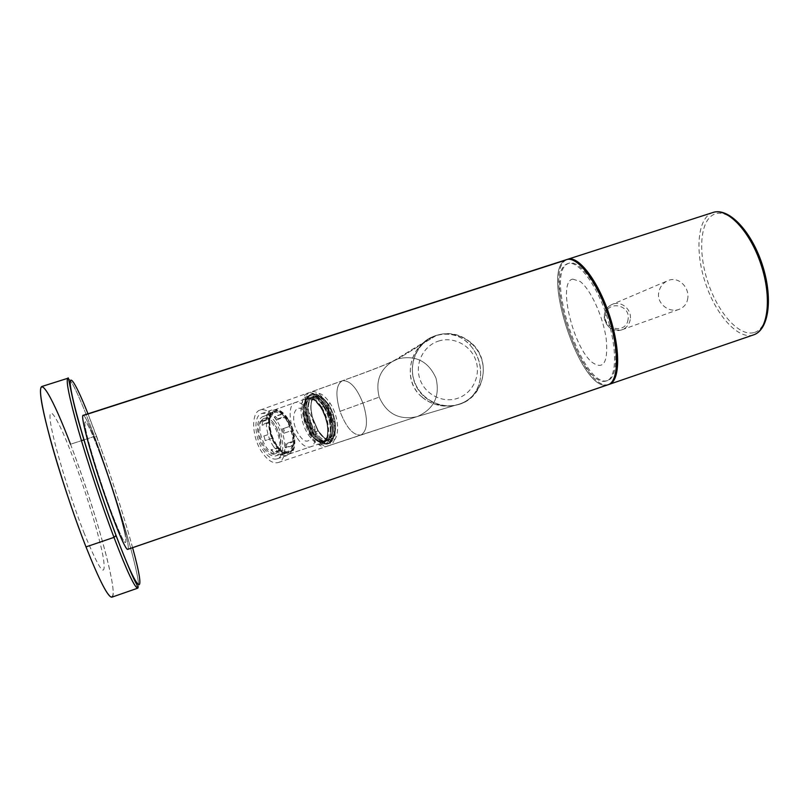 <?xml version="1.0" encoding="UTF-8"?>
<svg xmlns="http://www.w3.org/2000/svg" width="809" height="809" viewBox="0 0 809 809"><rect width="100%" height="100%" fill="white"/><g stroke="black" fill="none" stroke-linecap="round" stroke-linejoin="round"><path stroke-width="0.61" stroke-dasharray="4.04 3.03" d="M85.997 546.904C106.586 599.449 117.315 610.188 111.672 579.77C106.313 549.999 88.019 490.173 70.514 444.232L81.456 440.672L70.514 444.232C56.509 407.726 46.962 388.482 41.876 386.48M83.782 532.221C99.891 571.518 106.434 580.235 103.421 558.372C99.638 536.519 85.582 490.406 72.203 455.427C58.814 420.255 48.014 401.84 50.279 420.64C52.312 438.832 68.674 493.682 83.782 532.221M112.016 597.133C119.044 594.564 94.441 506.313 70.514 444.232M83.974 439.853L94.542 436.415C80.971 399.899 72.132 380.503 68.027 378.207C72.132 380.503 80.971 399.899 94.542 436.415L96.706 436.627L87.979 413.783L103.269 454.85L96.706 436.627L94.542 436.415L101.236 454.982L94.542 436.415L83.974 439.853M137.904 588.103C142.647 586.282 122.513 514.878 101.236 454.982C122.513 514.878 142.647 586.282 137.904 588.103L137.773 588.153M132.595 547.693C124.889 519.6 115.111 488.656 103.269 454.85C115.111 488.656 124.889 519.6 132.595 547.693M100.205 454.466C90.052 426.96 82.761 413.187 85.38 427.799C87.837 441.957 100.549 483.236 111.612 512.714C123.413 543.132 127.873 550.322 125.001 534.294C121.583 517.942 110.317 481.81 100.205 454.466M458.622 404.53C445.001 408.191 432.754 405.663 421.873 396.956L423.825 396.218C434.251 405.319 445.992 408.049 459.037 404.409C484.328 397.401 491.902 360.945 471.92 343.441C460.109 333.247 447.053 330.982 432.764 336.645C410.203 345.908 405.026 379.734 423.825 396.218L421.873 396.956C401.83 380.746 409.303 346.596 432.36 336.888C446.912 331.356 459.32 333.935 469.574 344.624L471.92 343.441L469.574 344.624C487.372 363.241 483.752 397.33 458.622 404.53L459.037 404.409M127.741 549.351L127.862 549.271C133.01 546.459 90.446 418.122 83.489 415.452L566.371 259.699M125.001 534.294C121.583 517.942 110.317 481.81 100.205 454.466C90.052 426.96 82.761 413.187 85.38 427.799C87.837 441.957 100.549 483.236 111.612 512.714C123.413 543.132 127.873 550.322 125.001 534.294M608.014 384.76L127.862 549.271C133.01 546.459 90.446 418.122 83.489 415.452L83.135 415.351M607.417 384.932C581.61 392.891 540.796 272.653 565.046 260.336C540.796 272.653 581.61 392.891 607.417 384.932M572.742 279.125L580.002 281.38C590.388 288.874 603.079 316.4 606.184 338.678C608.297 362.351 603.645 370.269 592.228 362.412C573.015 347.354 557.27 281.562 572.742 279.125M421.873 396.956C406.492 384.073 406.856 359.206 420.72 345.261C434.929 330.244 457.56 330.942 469.574 344.624C482.548 358.397 484.54 381.949 473.255 394.913C461.888 408.838 436.253 409.758 421.873 396.956M459.573 404.025C441.674 410.244 420.336 399.434 414.248 380.928C407.898 362.513 418.384 341.165 436.415 335.432C454.355 329.435 475.358 340.316 481.395 358.599C487.696 376.792 477.553 398.079 459.573 404.025L416.959 416.655C399.312 420.417 386.732 413.915 379.209 397.128C375.133 380.554 380.402 368.166 395.004 359.975L398.018 358.791C415.796 354.888 428.467 361.36 436.011 378.207C440.207 396.177 434.018 408.939 417.454 416.493L416.959 416.655C399.312 420.417 386.732 413.915 379.209 397.128C375.133 380.554 380.402 368.166 395.004 359.975L398.018 358.791C415.796 354.888 428.467 361.36 436.011 378.207C440.207 396.177 434.018 408.939 417.454 416.493L458.986 404.217C441.744 409.839 421.438 399.909 414.805 382.485C407.969 365.132 416.301 344.199 432.855 336.817L436.415 335.432L398.018 358.791L436.415 335.432C454.355 329.435 475.358 340.316 481.395 358.599C487.696 376.792 477.553 398.079 459.573 404.025M438.347 341.145C453.293 336.129 470.818 345.19 475.854 360.44C481.102 375.619 472.628 393.356 457.641 398.301C442.725 403.469 424.958 394.458 419.891 379.047C414.602 363.716 423.319 345.928 438.347 341.145M342.804 380.645C350.479 380.564 357.335 388.472 363.372 404.379C368.156 420.66 367.377 430.853 361.047 434.939L417.454 416.493L360.976 434.969C353.381 435.738 346.383 427.86 339.982 411.336L379.209 397.128L339.982 411.336C335.209 394.741 336.018 384.548 342.389 380.766L342.804 380.645C372.403 370.087 390.808 362.806 398.018 358.791C390.808 362.806 372.403 370.087 342.804 380.645L311.192 391.89C326.472 386.874 344.745 441.299 329.192 445.567L329.121 445.587C314.155 452.342 294.739 395.672 310.757 392.021L311.192 391.89C326.472 386.874 344.745 441.299 329.192 445.567C313.953 452.585 294.476 394.428 311.192 391.89L342.804 380.645C350.479 380.564 357.335 388.472 363.372 404.379C368.156 420.66 367.377 430.853 361.047 434.939L329.192 445.567L360.976 434.969C353.381 435.738 346.383 427.86 339.982 411.336C335.209 394.741 336.018 384.548 342.389 380.766L342.804 380.645M309.392 395.197L311.839 393.831C326.017 389.109 343.006 439.732 328.535 443.625C316.117 449.642 297.965 403.893 309.392 395.197M320.728 407.382L320.202 406.603C326.654 417.899 328.97 428.467 327.149 438.316C323.398 447.721 317.239 446.679 308.654 435.202C295.811 416.21 300.301 387.501 313.69 399.059L320.728 407.382C326.664 417.788 328.798 427.506 327.119 436.557C323.671 445.183 318.018 444.212 310.14 433.664L308.654 435.202L310.14 433.664L304.437 420.518C301.261 402.265 304.7 395.571 314.741 400.455L320.728 407.382L314.741 400.455C304.7 395.571 301.261 402.265 304.437 420.518L310.14 433.664C318.018 444.212 323.671 445.183 327.119 436.557C328.798 427.506 326.664 417.788 320.728 407.382L323.438 406.593C319.009 399.828 314.792 396.916 310.777 397.856C305.276 401.122 304.518 409.475 308.482 422.935L313.063 432.512C317.512 439.135 321.669 441.957 325.552 440.976C332.833 439.085 331.468 418.86 323.438 406.593C319.009 399.828 314.792 396.916 310.777 397.856C305.276 401.122 304.518 409.475 308.482 422.935L313.063 432.512C317.512 439.135 321.669 441.957 325.552 440.976C332.833 439.085 331.468 418.86 323.438 406.593L324.096 406.067C313.184 387.309 300.372 400.101 308.745 422.844L313.467 432.572L310.686 433.321L313.457 432.694C328.171 456.397 338.617 427.931 324.096 406.067C313.184 387.309 300.372 400.101 308.745 422.844L313.457 432.694C328.171 456.397 338.617 427.931 324.096 406.067L321.112 407.402C316.683 400.637 312.456 397.735 308.431 398.685C303.466 401.304 302.344 408.525 305.054 420.356L310.686 433.321C315.136 439.934 319.302 442.756 323.196 441.765C330.507 439.863 329.152 419.649 321.112 407.402L320.728 407.382M312.861 434.17C321.011 445.253 327.17 446.851 331.356 438.963C333.945 428.81 331.71 417.383 324.652 404.682C316.835 393.578 310.666 391.698 306.136 399.029C303.213 409.202 305.458 420.913 312.861 434.17L314.216 433.715C319.272 441.249 323.994 444.465 328.393 443.342C336.665 441.178 335.078 418.182 325.966 404.217C320.93 396.501 316.127 393.174 311.566 394.236C303.355 396.127 304.771 419.578 314.216 433.715C322.356 444.798 328.515 446.406 332.681 438.518C335.26 428.365 333.015 416.938 325.966 404.217C318.149 393.113 311.981 391.222 307.471 398.564C304.568 408.727 306.813 420.447 314.216 433.715L312.861 434.17C317.927 441.704 322.66 444.91 327.058 443.787C335.351 441.613 333.773 418.627 324.652 404.682L325.966 404.217L324.652 404.682C319.616 396.966 314.812 393.639 310.241 394.711C302.01 396.602 303.415 420.043 312.861 434.17M314.802 432.239C329.516 455.952 339.922 427.486 325.41 405.602C312.355 383.213 299.937 405.936 313.305 429.69L314.802 432.239C329.516 455.952 339.922 427.486 325.41 405.602C312.355 383.213 299.937 405.936 313.305 429.69L314.802 432.239L317.876 430.873C322.316 437.517 326.462 440.349 330.315 439.378C337.555 437.497 336.139 417.252 328.12 404.955C323.711 398.17 319.504 395.247 315.51 396.177C310.605 398.776 309.513 406.007 312.244 417.869L317.876 430.873C322.316 437.517 326.462 440.349 330.315 439.378C337.555 437.497 336.139 417.252 328.12 404.955C323.711 398.17 319.504 395.247 315.51 396.177C310.605 398.776 309.513 406.007 312.244 417.869L317.876 430.873L315.49 431.682C319.929 438.316 324.085 441.148 327.958 440.167C335.219 438.286 333.824 418.051 325.794 405.764L325.39 405.713C318.625 397.553 314.539 394.65 313.164 397.007C306.53 398.625 306.894 416.544 314.034 429.205L315.49 431.682L314.802 432.239M325.137 439.054L324.075 437.608C336.635 448.055 339.901 421.55 328.646 404.621C320.92 393.811 315.247 392.709 311.647 401.345C310.565 405.784 310.878 411.235 312.567 417.707L318.271 430.894L324.075 437.608C336.635 448.055 339.901 421.55 328.646 404.621C320.92 393.811 315.247 392.709 311.647 401.345C310.565 405.784 310.878 411.235 312.567 417.707L318.271 430.894L324.075 437.608C330.375 441.158 328.788 439.085 330.315 439.378L327.958 440.167C329.769 440.804 331.286 437.335 332.489 429.771C332.337 421.499 329.971 413.48 325.39 405.713L325.794 405.764C321.375 398.989 317.168 396.076 313.164 397.007C306.53 398.625 306.894 416.544 314.034 429.205L315.49 431.682C319.929 438.316 324.085 441.148 327.958 440.167C335.219 438.286 333.824 418.051 325.794 405.764L328.12 404.955L325.794 405.764C321.375 398.989 317.168 396.076 313.164 397.007L315.51 396.177C314.468 397.33 314.458 394.731 311.647 401.335L311.596 399.535C309.796 409.485 312.203 420.215 318.817 431.743L325.137 439.054C338.809 450.401 342.298 421.55 330.082 403.155C321.679 391.374 315.52 390.16 311.596 399.535M328.646 404.621L330.082 403.155L328.646 404.621M318.271 430.894L318.817 431.743L318.271 430.894M310.686 433.321L310.14 433.664L310.686 433.321C315.136 439.934 319.302 442.756 323.196 441.765C330.507 439.863 329.152 419.649 321.112 407.402C316.683 400.637 312.456 397.735 308.431 398.685C303.466 401.304 302.344 408.525 305.054 420.356L310.686 433.321M608.661 384.518L608.54 384.548C582.662 392.537 541.848 272.32 566.169 259.972L567.17 259.467M687.832 297.995C687.114 303.547 684.192 307.329 679.075 309.351C669.043 313.305 656.17 303.294 658.809 292.089C660.083 286.517 663.228 282.654 668.244 280.49C678.296 276.091 689.278 287.074 687.832 297.995M607.215 380.645C582.996 388.462 544.528 275.161 567.493 263.855L568.687 263.299C578.627 259.224 597.153 282.948 607.812 315.176C618.602 347.374 618.046 377.631 607.711 380.503L607.215 380.645M606.093 381.029C581.934 388.816 543.466 275.505 566.371 264.219L567.564 263.663C577.474 259.588 595.98 283.332 606.639 315.571C617.429 347.769 616.903 378.025 606.588 380.887L606.093 381.029M279.813 449.885C284.91 439.692 272.795 414.683 264.442 418.334L261.196 421.57C255.755 431.521 268.163 457.247 276.445 453.384L279.813 449.885M259.911 422.025C254.461 431.976 266.869 457.682 275.161 453.819L278.539 450.31C283.646 440.116 271.531 415.128 263.168 418.779L259.911 422.025M263.845 448.398C268.022 454.365 272.016 456.863 275.839 455.872C282.988 453.98 282.139 435.475 274.575 424.442C270.418 418.354 266.373 415.786 262.44 416.746C256.564 420.458 255.937 428.932 260.538 442.179L263.845 448.398M265.221 440.581L263.977 436L265.221 440.581L271.784 438.326L273.675 439.338L277.709 446.932L282.058 451.129L279.863 450.906L274.14 452.848L271.521 450.34L277.254 448.398L277.709 446.932M262.096 425.251L262.773 420.751L262.096 425.251L268.588 422.976L269.893 423.896L270.6 432.057L273.23 439.479L271.339 438.458L265.544 440.45M265.949 415.644L267.496 413.975L268.548 413.743L268.082 414.896L265.949 415.644L273.179 413.247L270.56 417.747L270.034 417.191L269.357 423.34L268.062 422.429L262.349 424.432M274.332 417.292L275.191 416.311L277.74 418.85L276.89 419.81L274.332 417.292L281.38 414.279L276.557 412.145L276.253 411.255L266.424 414.481M282.321 428.932L283.514 428.537L285.031 432.845L283.848 433.24L282.321 428.932L288.692 426.727L289.349 424.887L285.456 417.454L281.219 413.207L280.814 414.339L275.191 416.311M286.325 447.781L285.061 447.519L285.415 443.858L291.806 441.694L293.08 439.904L293.596 441.785L293.02 446.538L291.968 445.87L286.325 447.781L286.689 444.121L292.312 442.22L293.586 440.44M280.804 455.123L279.742 454.496L281.815 453.606L290.168 450.492L290.471 451.392L280.804 455.123L290.471 451.392M277.811 446.194L277.356 447.66L270.843 449.875L273.462 452.373L279.954 450.168L282.149 450.38L282.058 451.129M263.643 436.142L270.155 433.887L271.045 431.915M262.521 421.56L268.993 419.295L270.56 417.747M268.082 414.896L276.557 412.145M276.89 419.81L283.261 417.586L285.355 418.162M287.387 418.789C282.756 411.923 278.266 409.02 273.917 410.072C266.08 411.933 267.01 433.048 275.697 445.617C280.359 452.332 284.788 455.154 288.985 454.061C296.873 451.978 295.801 431.227 287.387 418.789M283.848 433.24L290.269 431.035L291.907 432.077L293.08 439.904M285.031 432.845L290.684 430.904L292.322 431.955L291.918 430.479L289.774 424.755L289.106 426.606L283.514 428.537M279.742 454.496L286.922 451.968L282.149 450.38M285.061 447.519L292.484 445.577L290.168 450.492M285.415 443.858L286.689 444.121M281.815 453.606L282.887 454.233M270.843 449.875L271.521 450.34M273.462 452.373L274.14 452.848M263.977 436L269.71 434.018L270.6 432.057M262.773 420.751L268.477 418.749L270.034 417.191M268.548 413.743L276.253 411.255M277.74 418.85L283.352 416.888L285.456 417.454M297.348 438.256C301.969 445.051 306.328 447.923 310.423 446.871C318.109 444.859 316.835 424.017 308.482 411.437C303.881 404.49 299.461 401.517 295.224 402.528C287.599 404.318 288.722 425.534 297.348 438.256M307.036 414.916C296.569 397.441 287.62 417.747 298.875 434.585C309.726 451.958 317.886 431.045 307.036 414.916M306.581 424.169C305.842 422.035 306.085 421.438 307.319 422.389C308.057 424.523 307.814 425.119 306.581 424.169M323.863 403.843C318.372 395.419 313.113 391.799 308.108 392.962C299.118 395.014 300.635 420.609 310.959 436.021C316.481 444.222 321.648 447.711 326.452 446.477C335.513 444.09 333.804 419.042 323.863 403.843M276.607 420.367C271.025 412.155 265.585 408.697 260.276 409.981C250.75 412.256 251.7 437.558 262.207 452.555C267.819 460.554 273.179 463.881 278.276 462.536C287.893 459.957 286.72 435.171 276.607 420.367M323.165 405.572C316.4 395.662 310.707 393.285 306.095 398.422C301.939 407.837 303.81 419.75 311.698 434.17C314.913 439.095 318.18 442.159 321.497 443.362C332.539 447.792 333.945 423.329 324.035 407.008L323.165 405.572M321.507 406.887C316.926 399.899 312.557 396.885 308.391 397.866L305.489 400.222C301.595 409.061 303.335 420.215 310.727 433.705C313.73 438.316 316.794 441.188 319.909 442.321L323.671 442.432C330.901 440.521 330.011 421.054 322.326 408.242L321.507 406.887M287.903 418.617C283.261 411.751 278.771 408.838 274.433 409.88C266.606 411.751 267.536 432.866 276.223 445.435C280.875 452.16 285.304 454.971 289.501 453.889C297.388 451.806 296.316 431.055 287.903 418.617M287.599 419.315C283.211 412.812 278.963 410.062 274.848 411.053C267.445 412.823 268.325 432.805 276.536 444.707C280.945 451.068 285.142 453.738 289.126 452.706C296.59 450.744 295.568 431.086 287.599 419.315M286.962 419.537C284.181 415.29 281.269 412.6 278.235 411.437L274.211 411.275C266.788 413.055 267.668 433.027 275.889 444.93C280.298 451.291 284.495 453.96 288.469 452.929L291.574 450.37C295.265 441.926 293.728 431.642 286.962 419.537M273.664 446.699C264.674 433.725 263.744 411.912 271.844 409.981L276.273 410.153C279.59 411.417 282.766 414.36 285.799 418.981C293.171 432.168 294.85 443.372 290.805 452.595L287.407 455.406C283.059 456.539 278.478 453.637 273.664 446.699M275.647 422.52C270.833 415.472 266.151 412.499 261.59 413.611C253.389 415.583 254.218 437.345 263.238 450.249C268.072 457.136 272.694 460.008 277.093 458.865C285.365 456.66 284.374 435.293 275.647 422.52M753.452 334.916L752.663 335.159C737.474 339.113 716.238 315.035 705.822 284.252C695.204 253.551 696.933 220.695 710.929 213.343L712.719 212.565M753.796 332.641C739.062 336.544 718.412 313.245 708.3 283.383C698.005 253.591 699.755 221.737 713.366 214.668C726.795 207.094 750.044 229.24 761.441 262.794C773.05 296.256 768.692 329.233 753.796 332.641M630.251 319.535C629.301 324.561 626.52 327.979 621.899 329.789C613.04 333.298 602.563 324.065 604.454 314.388C605.365 309.554 608.004 306.196 612.373 304.315C621.282 300.402 632.153 309.675 630.251 319.535M628.057 319.434C626.338 334.42 602.665 329.738 605.516 314.934C607.316 299.927 630.899 304.69 628.057 319.434M281.117 413.925L281.219 413.207M273.048 413.399L272.744 412.489M269.893 423.896L269.357 423.34M286.74 451.958L287.033 452.848M292.504 446.012L293.02 446.538M268.588 422.976L268.062 422.429M268.993 419.295L268.477 418.749M272.38 413.379L272.087 412.489M274.494 412.63L274.2 411.751M280.713 415.047L280.814 414.339M283.261 417.586L283.352 416.888M291.462 445.354L291.968 445.87M286.204 452.322L286.497 453.212M291.806 441.694L292.312 442.22M288.267 451.442L288.56 452.332M279.954 450.168L279.863 450.906M277.356 447.66L277.254 448.398M432.855 336.817L395.004 359.975C389.473 363.261 371.938 370.188 342.389 380.766L310.757 392.021M458.986 404.217L416.959 416.655L329.121 445.587M327.149 438.316L327.119 436.557C325.339 440.561 324.035 442.301 323.196 441.765L325.552 440.976C321.79 441.856 317.765 439.054 313.467 432.572C305.195 420.235 303.79 399.464 310.777 397.856L308.431 398.685C309.978 398.938 308.532 396.946 314.741 400.455L313.69 399.059M310.241 394.711L311.566 394.236M327.058 443.787L328.393 443.342M679.075 309.351L621.899 329.789C610.653 331.265 604.808 326.169 604.363 314.499C605.263 309.635 607.933 306.237 612.373 304.315L668.244 280.49M606.588 380.887L607.711 380.503M567.564 263.663L568.687 263.299M275.161 453.819L276.445 453.384M263.168 418.779L264.442 418.334M262.44 416.746L267.041 415.128M275.839 455.872L280.46 454.314M267.496 413.975L274.443 411.528M288.985 454.061L310.423 446.871M273.917 410.072L295.224 402.528M292.484 445.577L292.989 446.103M286.922 451.968L287.215 452.858M281.522 454.931L288.51 452.585M281.38 414.279L281.471 413.561M273.179 413.247L272.876 412.347M269.741 423.319L269.215 422.763M278.053 446.73L277.952 447.458M260.276 409.981L308.108 392.962M305.489 400.222L306.095 398.422M319.909 442.321L321.497 443.362M274.433 409.88L308.391 397.866M289.501 453.889L323.671 442.432M274.211 411.275L274.848 411.053M288.469 452.929L289.126 452.706M278.235 411.437L276.273 410.153M291.574 450.37L290.805 452.595M261.59 413.611L271.844 409.981M277.093 458.865L287.407 455.406M278.276 462.536L326.452 446.477"/><path stroke-width="1.21" d="M70.514 444.232C53.02 398.119 38.205 371.907 40.774 395.995C43.008 419.224 65.398 494.602 85.997 546.904L113.968 537.378C127.124 571.71 135.103 588.618 137.904 588.103C135.103 588.618 127.124 571.71 113.968 537.378L116.061 535.416C140.169 599.722 146.53 597.993 132.595 547.693C146.53 597.993 140.169 599.722 116.061 535.416L116.061 535.669C127.084 564.015 134.011 580.286 136.822 584.492L137.904 588.103M85.997 546.904L113.968 537.378C101.803 505.17 87.564 462.252 78.301 429.892C68.947 396.552 65.519 379.32 68.027 378.207L41.876 386.48C38.539 387.855 41.32 405.36 50.219 438.984C59.087 471.607 73.376 514.706 85.997 546.904C99.679 581.206 108.355 597.942 112.016 597.133L137.773 588.153M81.456 440.672L83.974 439.853L81.456 440.672M68.027 378.207C65.519 379.32 68.947 396.552 78.301 429.892C87.564 462.252 101.803 505.17 113.968 537.378L116.061 535.669C103.643 502.622 89.03 458.359 79.899 426.171C70.656 394.812 68.462 374.83 68.027 378.207M87.979 413.783C74.226 379.128 66.207 367.862 72.274 396.076C78.149 423.774 98.668 489.314 116.061 535.416C98.668 489.314 78.149 423.774 72.274 396.076C66.207 367.862 74.226 379.128 87.979 413.783M83.489 415.452C79.97 412.802 87.685 443.959 100.397 482.285C113.088 520.612 126.083 551.93 127.862 549.271L607.417 384.932C619.077 382.819 619.815 349.296 607.65 313.811C595.636 278.276 575.108 253.591 565.046 260.336L83.489 415.452M83.135 415.351C80.485 415.138 88.505 446.588 100.852 483.64C113.179 520.703 125.678 550.889 127.741 549.351L608.014 384.76C619.006 381.747 619.603 349.488 608.075 315.075C596.678 280.622 576.918 255.341 566.371 259.699L83.135 415.351M567.17 259.467L567.503 259.335C578.071 254.966 597.861 280.238 609.248 314.691C620.786 349.083 620.149 381.352 609.137 384.376L608.661 384.518M567.958 259.193L712.719 212.565C726.886 207.064 749.822 230.605 760.925 264.28C772.221 297.894 768.034 330.648 753.452 334.916L609.329 384.305M712.719 212.565C728.322 206.902 751.015 230.616 762.058 263.906C773.171 297.176 769.278 329.93 753.452 334.916"/></g></svg>
